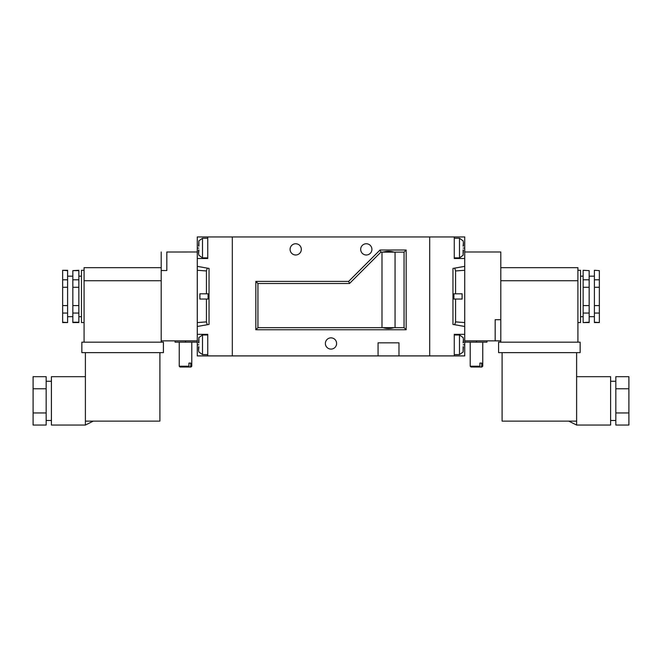 <?xml version="1.0" encoding="UTF-8"?>
<svg xmlns="http://www.w3.org/2000/svg" width="662" height="662" viewBox="0 0 662 662"><rect width="100%" height="100%" fill="white"/><g stroke="black" fill="none" stroke-linecap="round" stroke-linejoin="round"><path stroke-width="0.99" d="M577.918 322.568L580.533 322.568L580.533 270.286L577.918 270.286M576.61 376.686L610.604 376.686L610.604 425.054L576.61 425.054L576.61 352.631M589.163 270.642L583.148 270.286L589.163 270.642L589.163 322.568L583.148 322.568L589.163 322.212M599.358 270.642L594.393 270.286L599.358 270.642L599.358 287.275L594.393 287.275L594.393 279.794L599.358 279.794M583.148 322.212L583.148 279.794L589.163 279.794M583.148 287.275L589.163 287.275M583.148 305.579L589.163 305.579M583.148 313.06L589.163 313.06M594.393 322.212L599.358 322.568L594.393 322.568L594.393 313.06L599.358 313.06L599.358 287.275M594.393 313.06L594.393 305.579L599.358 305.579M577.918 267.671L500.803 267.671L577.918 267.671L577.918 342.18M615.826 412.956L615.826 376.686L628.9 376.686L628.9 425.054L615.826 425.054L615.826 412.956L628.9 412.956M580.144 352.631L498.577 352.631L498.577 342.18L580.144 342.18L580.144 352.631M577.918 280.738L500.803 280.738L500.803 342.18M576.61 421.131L502.102 421.131L502.102 352.631M615.826 388.776L628.9 388.776M583.148 279.794L583.148 270.642M594.393 305.579L594.393 287.275M594.393 279.794L594.393 270.642M599.358 322.212L599.358 313.06M481.746 363.09L481.746 366.218L481.183 367.013L479.329 367.013L479.9 366.218L479.9 363.09L481.746 363.09L479.9 363.09M481.977 367.013L481.183 367.013L482.763 366.218L482.763 342.18M479.9 366.218L470.21 366.218L470.21 342.18M482.763 366.218L481.746 366.218M470.996 366.996L479.329 367.013L470.996 366.996L470.21 366.218M486.942 340.872L486.942 342.18L464.724 342.18M464.724 340.872L464.724 334.335L454.264 334.335L454.264 355.899L464.724 355.899L464.724 340.872L495.176 340.872L495.176 319.696L500.803 319.696L500.803 251.982L464.724 251.982L464.724 236.946L454.264 236.946L454.264 258.519L464.724 258.519L464.724 251.982M495.176 340.872L500.803 340.872M495.176 319.696L500.803 319.721M500.803 340.839L495.176 340.839M463.11 346.698L463.11 351.927L463.417 346.747M463.11 342.883L463.417 339.242L463.417 342.833M463.11 337.653L463.417 339.242M463.11 246.156L463.417 242.515L463.417 246.098M463.11 240.927L463.417 242.515M463.11 249.971L463.11 255.201L463.417 250.021M454.264 236.946L429.688 236.946L429.688 355.899L429.688 236.946L232.312 236.946L232.312 355.899L207.736 355.899L207.736 334.335L197.276 334.335L197.276 326.49L209.043 324.413L209.043 268.433L197.276 266.364L197.276 258.519L207.736 258.519L207.736 236.946L232.312 236.946L232.312 355.899L398.971 355.899L398.971 342.833L378.06 342.833L378.06 355.899M454.264 355.899L398.971 355.899M464.724 258.519L464.724 266.364L452.957 268.433L452.957 324.413L464.724 326.49L464.724 334.335M464.724 326.49L464.724 266.364M464.724 270.286L455.572 270.948L454.736 268.118M462.109 299.042L462.109 293.812L453.917 293.812L453.917 299.042L462.109 299.042M455.572 299.042L455.572 321.897L464.724 322.568M455.572 270.948L455.572 293.812M455.572 321.897L454.736 324.728M198.89 342.883L198.89 337.653L198.583 342.833M198.89 346.698L198.583 350.339L198.583 346.747M198.89 351.927L198.583 350.339M198.89 249.971L198.583 253.604L198.583 250.021M198.89 255.201L198.583 253.604M198.89 246.156L198.89 240.927L198.583 246.098M207.736 236.946L197.276 236.946L197.276 258.519M207.736 355.899L197.276 355.899L197.276 334.335M199.891 299.042L199.891 293.812L208.083 293.812L208.083 299.042L199.891 299.042M207.264 268.118L206.428 270.948L206.428 293.812M206.428 270.948L197.276 270.286L197.276 326.49M206.428 299.042L206.428 321.897L197.276 322.568M207.264 324.728L206.428 321.897M197.276 266.364L197.276 270.286M190.78 363.09L190.78 366.218L190.209 366.996L188.364 367.013L188.927 366.218L188.927 363.09L190.78 363.09L188.927 363.09M190.209 366.996L191.004 367.013L190.209 366.996M180.023 366.996L188.364 366.996L180.023 367.013L179.237 366.218L179.237 342.18M188.927 366.218L179.237 366.218M197.276 342.18L175.058 342.18L175.058 340.872M191.004 366.996L191.79 366.218L190.78 366.218M166.824 252.007L197.276 251.982M166.824 251.982L166.824 270.543L161.197 270.543L161.197 340.872L197.276 340.872M166.824 270.543L161.197 270.518L161.197 252.007M301.326 249.367A5.619 5.619 0 0 1 292.894 254.233A5.619 5.619 0 0 1 292.894 244.501A5.619 5.619 0 0 1 301.326 249.367M371.912 249.367A5.619 5.619 0 0 1 363.479 254.233A5.619 5.619 0 0 1 363.479 244.501A5.619 5.619 0 0 1 371.912 249.367M336.619 343.487A5.619 5.619 0 0 1 328.187 348.353A5.619 5.619 0 0 1 328.187 338.613A5.619 5.619 0 0 1 336.619 343.487M383.025 327.665C386.682 328.757 390.34 328.757 393.998 327.665L257.94 327.657L255.838 329.759L406.162 329.759L406.162 250.021L380.021 250.021L348.651 281.391L255.838 281.391L255.838 329.759M393.998 327.665L404.06 327.657L404.06 252.123L380.89 252.123L380.021 250.021M395.048 327.657L395.048 252.139L394.022 252.139C390.348 251.022 386.682 251.022 383.008 252.123L381.982 252.139L381.982 327.657M404.06 327.657L406.162 329.759M404.06 252.123L406.162 250.021M380.89 252.123L349.519 283.493L257.94 283.493L257.94 327.657M257.94 283.493L255.838 281.391M349.519 283.493L348.651 281.391M78.852 305.579L72.837 305.579L72.837 287.275L78.852 287.275L78.852 322.568L72.837 322.568L72.837 305.579M67.607 270.642L62.642 270.286L67.607 270.286L67.607 305.579L62.642 305.579L62.642 322.568L67.607 322.568L62.642 322.212M67.607 287.275L62.642 287.275L62.642 305.579M84.082 270.286L81.467 270.286L81.467 322.568L84.082 322.568M93.226 421.131L85.39 425.054L51.396 425.054L51.396 376.686L85.39 376.686M85.39 425.054L85.39 352.631M78.852 270.642L72.837 270.642L78.852 270.286L78.852 287.275M78.852 279.794L72.837 279.794L72.837 287.275M67.607 279.794L62.642 279.794L62.642 287.275M78.852 322.212L72.837 322.212M84.082 342.18L84.082 267.671L161.197 267.671M46.175 388.776L46.175 425.054L33.1 425.054L33.1 376.686L46.175 376.686L46.175 388.776L33.1 388.776M163.423 352.631L81.856 352.631L81.856 342.18L163.423 342.18L163.423 352.631M161.197 342.18L161.197 280.738L84.082 280.738M85.39 421.131L159.898 421.131L159.898 352.631M46.175 412.956L33.1 412.956M78.852 313.06L72.837 313.06M72.837 279.794L72.837 270.642M67.607 305.579L67.607 322.212M67.607 313.06L62.642 313.06M62.642 270.642L62.642 279.794M476.483 342.18L476.483 340.872M463.201 351.944L459.494 354.592L459.494 334.989L454.264 334.989M463.201 255.209L459.494 257.866L459.494 238.254L463.201 240.91M463.201 344.794L464.724 344.794M463.201 248.06L464.724 248.06M198.799 337.637L202.506 334.989L202.506 354.592L198.799 351.944M198.799 240.91L202.506 238.254L202.506 257.866L207.736 257.866M198.799 344.794L197.276 344.794M198.799 248.06L197.276 248.06M185.517 342.18L185.517 340.872M594.393 276.162L589.163 276.162M594.393 316.684L589.163 316.684M583.148 276.162L580.533 276.162M583.148 316.684L580.533 316.684M610.604 420.478L615.826 420.478M610.604 381.262L615.826 381.262M568.774 421.131L576.61 425.054M463.201 337.637L459.494 334.989M459.494 238.254L454.264 238.254M459.494 257.866L454.264 257.866M459.494 354.592L454.264 354.592M198.799 255.209L202.506 257.866M202.506 238.254L207.736 238.254M202.506 354.592L207.736 354.592M202.506 334.989L207.736 334.989M191.79 366.218L191.79 342.18M67.607 316.684L72.837 316.684M67.607 276.162L72.837 276.162M78.852 316.684L81.467 316.684M78.852 276.162L81.467 276.162M51.396 381.262L46.175 381.262M51.396 420.478L46.175 420.478"/></g></svg>
